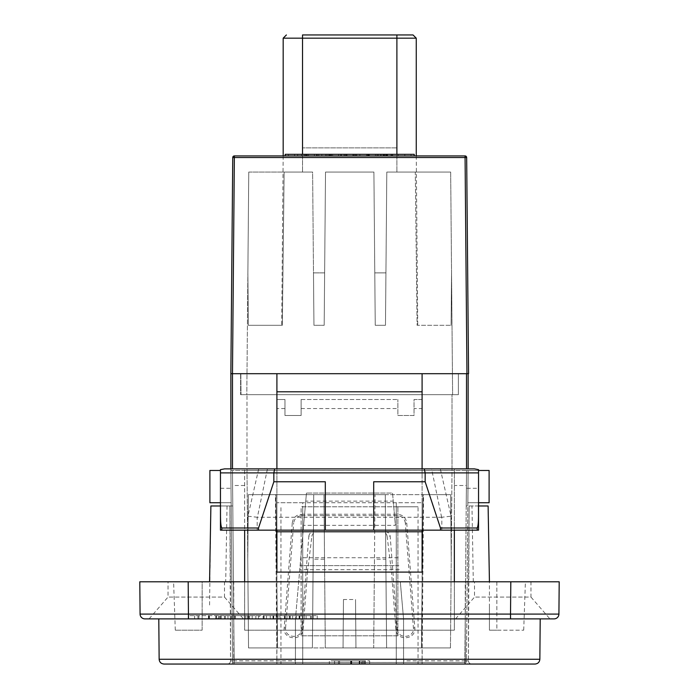 <?xml version="1.0" encoding="UTF-8"?>
<svg xmlns="http://www.w3.org/2000/svg" width="699" height="699" viewBox="0 0 699 699"><rect width="100%" height="100%" fill="white"/><g stroke="black" fill="none" stroke-linecap="round" stroke-linejoin="round"><path stroke-width="0.52" stroke-dasharray="3.5 2.62" d="M416.255 38.174L302.527 38.174L302.527 34.95L302.527 147.865L302.527 34.95L413.022 34.95M396.892 34.95L396.892 155.929L283.174 155.929L416.255 155.929L396.892 155.929L396.892 154.322M396.892 147.865L302.527 147.865L396.892 147.865M549.921 618.886L455.556 618.886L549.921 618.886L530.969 597.077L474.516 597.077L530.969 597.077L530.969 581.786L474.516 581.786L559.2 581.786L558.92 614.089A4.841 4.841 0 0 1 554.08 618.886L144.92 618.886A4.841 4.841 0 0 1 140.08 614.089L139.8 581.786L188.188 581.786L188.477 614.089L558.92 614.089M188.188 618.886L317.241 618.886L188.188 618.886L188.188 615.662L317.241 615.662L188.188 615.662L188.188 618.886M540.205 618.886L158.795 618.886L540.205 618.886M243.444 618.886L149.079 618.886L243.444 618.886L224.484 597.077L168.031 597.077L224.484 597.077L224.484 581.786L510.812 581.786L510.523 618.886M149.079 618.886L168.031 597.077L168.031 581.786L224.484 581.786M209.569 605.011L210.888 505.971L232.784 505.971L234.148 662.469L464.852 662.469L465.551 581.786L468.461 581.786L465.237 581.786L468.461 581.786L468.461 660.826L469.125 505.971L468.461 581.786L202.16 581.786L230.539 581.786L229.875 505.971L230.539 660.826L230.539 581.786L400.309 581.786L403.559 618.886L403.559 664.05L295.441 664.05L295.441 618.886L295.441 660.826L233.763 660.826L233.763 581.786M202.16 581.786L173.597 581.786L202.16 581.786A30188.901 256.157 -90 0 1 202.125 630.175L175.292 630.175L202.125 630.175A30188.901 256.157 -90 0 0 202.16 581.786M464.861 660.826L468.461 660.826L465.237 660.826L465.237 581.786L400.309 581.786L403.559 618.886L403.559 664.05L471.694 664.05L227.306 664.05L295.441 664.05L295.441 660.826M478.544 530.165L478.544 469.658M474.403 468.872L454.35 468.872L454.35 530.165L477.26 530.165M221.74 530.165L244.65 530.165L244.65 468.872L244.65 530.165L247.944 530.165L247.944 516.185L258.691 468.872L224.597 468.872M220.456 469.658L220.456 530.165M454.35 581.786L454.35 630.175L244.65 630.175L244.65 581.786L244.65 630.175L454.35 630.175L454.35 581.786M258.691 468.872L454.35 468.872L454.35 530.165L441.829 530.165L441.829 517.251L451.056 516.185L451.056 530.165M303.628 525.325L295.441 618.886L306.45 493.066L303.628 525.325L395.372 525.325L392.55 493.066L306.45 493.066L392.55 493.066L393.257 501.131L305.743 501.131M393.257 501.131L395.372 525.325M303.2 530.165L395.8 530.165L303.2 530.165M398.902 565.648L300.098 565.648L398.902 565.648M317.241 618.886L317.241 615.662L317.241 618.886M284.406 615.662L263.13 615.662L284.406 615.662L284.406 618.886L263.13 618.886L284.406 618.886M235.248 615.662L247.577 615.662L224.458 615.662L235.248 615.662L235.248 618.886L224.458 618.886L247.577 618.886L231.701 618.886L235.248 618.886L235.248 615.662M217.905 615.662L194.584 615.662L217.905 615.662L217.905 618.886L194.584 618.886L217.905 618.886M259.346 615.662L248.695 615.662L259.346 615.662L259.346 618.886L248.695 618.886L259.346 618.886L255.851 618.886L259.346 618.886L259.346 615.662M310.531 615.662L289.264 615.662L310.531 615.662L310.531 618.886L289.264 618.886L310.531 618.886M289.264 615.662L289.264 618.886L289.264 615.662M292.654 615.662L292.654 618.886L292.654 615.662M299.854 615.662L299.854 618.886L299.854 615.662M296.385 615.662L296.385 618.886L296.385 615.662M304.126 615.662L304.126 618.886L304.126 615.662M306.083 615.662L306.083 618.886L306.083 615.662M311.37 615.662L311.37 618.886M313.108 615.662L313.108 618.886M248.695 615.662L248.695 618.886L248.695 615.662M252.164 615.662L252.164 618.886L252.164 615.662M255.851 615.662L255.851 618.886L255.851 615.662M216.454 615.662L216.454 618.886M215.816 615.662L215.816 618.886M194.584 615.662L194.584 618.886M218.569 615.662L218.569 618.886L218.569 615.662M221.242 615.662L221.242 618.886M219.635 615.662L219.635 618.886M198.892 615.662L198.892 618.886M216.306 615.662L216.306 618.886M220.421 615.662L220.421 618.886M224.458 615.662L224.458 618.886L224.458 615.662M227.97 615.662L227.97 618.886L227.97 615.662M244.475 615.662L244.475 618.886M247.577 615.662L247.577 618.886M245.803 615.662L245.803 618.886M232.321 615.662L232.321 618.886M231.797 615.662L231.797 618.886M231.701 615.662L231.701 618.886L231.701 615.662M263.13 615.662L263.13 618.886L263.13 615.662M266.529 615.662L266.529 618.886L266.529 615.662M273.728 615.662L273.728 618.886L273.728 615.662M270.251 615.662L270.251 618.886L270.251 615.662M278.001 615.662L278.001 618.886L278.001 615.662M279.95 615.662L279.95 618.886L279.95 615.662M285.244 615.662L285.244 618.886M286.974 615.662L286.974 618.886M399.251 569.685L299.749 569.685M465.551 581.786L466.216 505.971L488.112 505.971L489.431 581.786L489.431 630.175L496.875 630.175L489.431 630.175L489.431 605.011M468.461 660.826A3.224 3.224 0 0 0 471.694 664.05A3.224 3.224 0 0 1 468.461 660.826A3.224 3.224 0 0 0 471.694 664.05M230.539 660.826A3.224 3.224 0 0 1 227.306 664.05A3.224 3.224 0 0 0 230.539 660.826A3.224 3.224 0 0 1 227.306 664.05A3.224 3.224 0 0 0 230.539 660.826L233.763 660.826L230.539 660.826M496.84 581.786A30188.901 256.157 90 0 0 496.875 630.175L523.708 630.175L496.875 630.175A30188.901 256.157 90 0 1 496.84 581.786M478.544 505.971L466.216 505.971L466.373 488.295L478.544 488.295M466.373 488.295L466.39 485.49L454.35 485.49M441.829 517.251L257.171 517.251L257.171 530.165L247.944 530.165M257.171 530.165L441.829 530.165M325.306 530.165L325.306 481.768M373.694 481.768L373.694 530.165M440.309 468.872L451.056 516.185M247.944 516.185L257.171 517.251M535.015 664.05L163.985 664.05M329.334 664.05L369.666 664.05L329.334 664.05L329.334 660.826L369.666 660.826L329.334 660.826L329.334 664.05M369.666 664.05L369.666 660.826L369.666 664.05M361.601 660.826L334.568 660.826L361.601 660.826L361.601 664.05L334.568 664.05L361.601 664.05M359.933 660.826L359.933 664.05M359.207 660.826L359.207 664.05M334.568 660.826L334.568 664.05M362.379 660.826L362.379 664.05L362.379 660.826M365.472 660.826L365.472 664.05M363.629 660.826L363.629 664.05M339.565 660.826L339.565 664.05M359.749 660.826L359.749 664.05M364.537 660.826L364.537 664.05M473.302 581.786L471.974 505.971M227.026 505.971L225.698 581.786M244.65 485.49L232.61 485.49L232.784 505.971L220.456 505.971M220.456 488.295L232.627 488.295M233.449 581.786L230.539 581.786M230.862 468.872L230.862 470.479L468.138 470.479L466.521 470.479L464.852 664.05L234.148 664.05L464.852 664.05A1.616 1.616 0 0 0 466.46 662.451L234.148 662.469M466.521 468.872L466.521 373.694L468.138 373.694L230.862 373.694L230.862 470.479L232.479 470.479L234.148 662.451L232.54 662.451A1.616 1.616 0 0 0 234.148 664.05A1.616 1.616 0 0 1 232.54 662.451L230.862 470.479L232.54 662.451L234.148 662.451L234.148 664.05L234.148 662.451L466.46 662.451A1.616 1.616 0 0 1 464.852 664.05L464.852 662.469M343.471 599.524L343.052 647.921L248.538 647.921L450.462 647.921L386.599 647.921L396.281 647.921L396.281 664.05L276.909 664.05L422.091 664.05L302.719 664.05L418.054 664.05L396.281 664.05L396.281 647.921L450.462 647.921L355.948 647.921L355.529 599.524L355.948 647.921L343.052 647.921L343.471 599.524L355.529 599.524M468.138 373.694L468.138 470.479L466.46 662.451L468.138 468.872M465.062 155.929L234.366 155.929L234.366 157.528L232.75 157.528L230.862 373.694L466.949 373.694L465.062 155.929A1.616 1.616 0 0 1 466.67 157.528L468.557 373.694M284.974 408.557L276.909 408.557L276.909 399.505L284.974 399.505L284.974 415.512L301.112 415.512L301.112 399.505L301.112 415.512L284.974 415.512L284.974 399.505L276.909 399.505L276.909 373.694M422.091 373.694L422.091 399.505L414.026 399.505L414.026 415.512L397.888 415.512L397.888 399.505L397.888 415.512L414.026 415.512L414.026 399.505L422.091 399.505L422.091 408.557L414.026 408.557M301.112 399.505L397.888 399.505L301.112 399.505M276.909 408.557L276.909 572.105L422.091 572.105L422.091 408.557M276.909 530.165L276.909 468.872M276.909 531.782L422.091 531.782M422.091 468.872L422.091 530.165M234.148 662.451L232.479 470.479L466.521 470.506L466.39 485.49M478.544 470.479L468.138 470.479L467.858 502.738L468.138 470.479L467.858 502.738L468.138 470.479L489.108 470.479L489.108 502.738L467.858 502.738L489.108 502.738L489.108 470.479L468.138 470.479L489.108 470.479L489.108 502.738L467.858 502.738L478.544 502.738M220.456 502.738L231.142 502.738L209.892 502.738L209.892 470.479L209.892 502.738L231.142 502.738L209.892 502.738L209.892 470.479L220.456 470.479M292.243 523.123L284.178 627.973C282.859 639.961 302.536 641.472 303.078 629.432L307.49 572.105L391.51 572.105L395.922 629.432C396.464 641.472 416.141 639.961 414.822 627.973L406.757 523.123C405.936 517.679 402.781 514.717 397.294 514.237L301.706 514.237L301.706 515.644C297.101 516.054 294.419 518.536 293.659 523.097L292.243 523.123C293.073 517.688 296.219 514.726 301.706 514.237M316.935 531.782L385.324 531.782L316.935 531.782C314.148 532.018 312.462 533.512 311.876 536.247L308.827 536.247L301.68 629.179L303.078 629.432M395.922 629.432L397.32 629.179L390.173 536.247L387.124 536.247C386.538 533.512 384.852 532.018 382.065 531.782M387.124 536.247L391.51 572.105M307.49 572.105L311.876 536.247M397.32 629.179C397.722 639.541 414.586 638.239 413.406 627.947L405.341 523.097L406.757 523.123M413.406 627.947L414.822 627.973M284.178 627.973L285.594 627.947C284.414 638.239 301.278 639.541 301.68 629.179M285.594 627.947L293.659 523.097M301.706 515.644L397.294 515.644L397.294 514.237M405.341 523.097C404.581 518.536 401.899 516.054 397.294 515.644M385.324 531.782C388.102 532.018 389.719 533.512 390.173 536.247M308.827 536.247C309.281 533.512 310.898 532.018 313.676 531.782M450.462 647.921L452.008 470.479L452.008 394.664L246.992 394.664L452.008 394.664L452.008 470.479L246.992 470.479L246.992 394.664L246.992 470.479L248.538 647.921L246.992 470.479L452.008 470.479L450.462 647.921L451.231 559.2L450.462 647.921L451.231 559.2L450.462 647.921L421.418 647.921L423.087 494.674L450.672 494.674L423.087 494.674L421.418 647.921L386.599 647.921L450.462 647.921M313.169 559.2L312.401 647.921L248.538 647.921L312.401 647.921L313.737 494.674L312.401 647.921L302.719 647.921L312.401 647.921L313.737 494.674L248.328 494.674L275.913 494.674L277.582 647.921L302.719 647.921L277.582 647.921L275.913 494.674L248.328 494.674L450.672 494.674L385.263 494.674L386.599 647.921L385.831 559.2L374.472 559.2L373.694 647.921L325.306 647.921L373.694 647.921L375.031 494.674L385.263 494.674L313.737 494.674L323.969 494.674L325.306 647.921L324.528 559.2L313.169 559.2L313.737 494.674L323.969 494.674L324.528 559.2M248.538 647.921L247.769 559.2L248.538 647.921L247.769 559.2L248.538 647.921L277.582 647.921L248.538 647.921M385.831 559.2L386.599 647.921L385.263 494.674L375.031 494.674L373.694 647.921L325.306 647.921L323.969 494.674L325.306 647.921L373.694 647.921L374.472 559.2M451.231 559.2L450.672 494.674L451.231 559.2M247.769 559.2L248.328 494.674L247.769 559.2M246.808 394.664L452.611 394.664L246.808 394.664L248.757 172.059L246.808 394.664M464.852 662.451L466.521 470.506M232.61 485.49L232.479 470.506M247.874 272.881L248.757 172.059L247.874 272.881L248.328 325.306L282.335 325.306L284.126 172.059L312.61 172.059L248.757 172.059L312.61 172.059L313.947 325.306L324.179 325.306L325.516 172.059L373.904 172.059L325.516 172.059L324.633 272.881L313.493 272.881L324.633 272.881L325.516 172.059L373.904 172.059L375.241 325.306L385.472 325.306L386.809 172.059L450.672 172.059L452.611 394.664L450.672 172.059L451.545 272.881L450.672 172.059L386.809 172.059L385.935 272.881L374.786 272.881L385.935 272.881L386.809 172.059L450.672 172.059L415.293 172.059L417.093 325.306L451.091 325.306L417.093 325.306L415.293 172.059L386.809 172.059L385.472 325.306L375.241 325.306L385.472 325.306L375.241 325.306L373.904 172.059L325.516 172.059L324.179 325.306L313.947 325.306L324.179 325.306L313.947 325.306L312.61 172.059L284.126 172.059L282.335 325.306L248.328 325.306L247.874 272.881M466.67 157.528L234.366 157.528L232.479 373.694L232.479 468.872M248.757 172.059L284.126 172.059L248.757 172.059M451.545 272.881L451.091 325.306L451.545 272.881M374.786 272.881L375.241 325.306L374.786 272.881M385.935 272.881L385.472 325.306L385.935 272.881M313.493 272.881L313.947 325.306L313.493 272.881M324.633 272.881L324.179 325.306L324.633 272.881M414.236 155.929L285.192 155.929L414.236 155.929L414.236 154.322L285.192 154.322L285.192 155.929M411.012 154.322L288.416 154.322L411.012 154.322L411.012 155.929L411.012 154.322M288.416 155.929L411.012 155.929L288.416 155.929L288.416 154.322L288.416 155.929M321.461 155.929L341.453 155.929L321.461 155.929L321.461 154.322L341.453 154.322L321.461 154.322M366.538 155.929L378.325 155.929L366.538 155.929L366.538 154.322L378.325 154.322L356.691 154.322L369.448 154.322L366.538 154.322L366.538 155.929M383.611 155.929L404.817 155.929L383.611 155.929L383.611 154.322L404.817 154.322L383.611 154.322M344.057 155.929L355.835 155.929L344.057 155.929L344.057 154.322L355.835 154.322L344.057 154.322L346.957 154.322L344.057 154.322L344.057 155.929M297.302 155.929L317.294 155.929L297.302 155.929L297.302 154.322L317.294 154.322L297.302 154.322M317.294 155.929L317.294 154.322L317.294 155.929M314.393 155.929L314.393 154.322L314.393 155.929M305.489 155.929L305.489 154.322M308.477 155.929L308.477 154.322L308.477 155.929M304.799 155.929L304.799 154.322M304.677 155.929L304.677 154.322L304.677 155.929M301.549 155.929L301.549 154.322L301.549 155.929M297.695 155.929L297.695 154.322M294.567 155.929L294.567 154.322M355.835 155.929L355.835 154.322L355.835 155.929M353.58 155.929L353.58 154.322M352.934 155.929L352.934 154.322L352.934 155.929M346.433 155.929L346.433 154.322M346.957 155.929L346.957 154.322L346.957 155.929M386.066 155.929L386.066 154.322M386.652 155.929L386.652 154.322M404.817 155.929L404.817 154.322M380.361 155.929L380.361 154.322M383.035 155.929L383.035 154.322M398.115 155.929L398.115 154.322M384.459 155.929L384.459 154.322M381.252 155.929L381.252 154.322M378.325 155.929L378.325 154.322L378.325 155.929M375.424 155.929L375.424 154.322L375.424 155.929M359.88 155.929L359.88 154.322L359.88 155.929M356.691 155.929L356.691 154.322M369.448 155.929L369.448 154.322L369.448 155.929M368.653 155.929L368.653 154.322M341.453 155.929L341.453 154.322L341.453 155.929M338.543 155.929L338.543 154.322L338.543 155.929M329.648 155.929L329.648 154.322M332.637 155.929L332.637 154.322L332.637 155.929M328.958 155.929L328.958 154.322M328.836 155.929L328.836 154.322L328.836 155.929M325.708 155.929L325.708 154.322L325.708 155.929M321.846 155.929L321.846 154.322M318.718 155.929L318.718 154.322M458.387 373.694L458.387 394.664L241.015 394.664L458.387 394.664L458.387 373.694L240.613 373.694L458.387 373.694L240.832 373.694L458.387 373.694L458.387 394.664L240.613 394.664L458.387 394.664L458.387 373.694M240.832 373.694L241.015 394.664L240.832 373.694M240.613 373.694L240.613 394.664L240.613 373.694M397.888 506.775L397.888 635.819L301.112 635.819L397.888 635.819L397.888 506.775L301.112 506.775L301.112 635.819L301.112 506.775L397.888 506.775M302.719 506.775L396.281 506.775L302.719 506.775L302.719 664.05L280.946 664.05L302.719 664.05L302.719 506.775M396.281 506.775L418.054 506.775L396.281 506.775L396.281 664.05L396.281 506.775M396.281 502.738L302.719 502.738L422.091 502.738L396.281 502.738L396.281 664.05L396.281 502.738M302.719 502.738L276.909 502.738L302.719 502.738L302.719 664.05L302.719 502.738M302.527 154.322L302.527 38.174L283.174 38.174M140.08 614.089L188.477 614.089L188.477 618.886M465.237 617.855L465.237 660.826L403.559 660.826M398.212 557.723L300.788 557.723M290.199 615.662L290.199 618.886M289.945 615.662L289.945 618.886M299.111 615.662L299.111 618.886L299.111 615.662M299.408 615.662L299.408 618.886M302.37 615.662L302.37 618.886M249.569 615.662L249.569 618.886L249.569 615.662M258.525 615.662L258.525 618.886L258.525 615.662M208.573 615.662L208.573 618.886M197.939 615.662L197.939 618.886M208.459 615.662L208.459 618.886M209.412 615.662L209.412 618.886M208.922 615.662L208.922 618.886M225.331 615.662L225.331 618.886L225.331 615.662M235.423 615.662L235.423 618.886M233.92 615.662L233.92 618.886M234.252 615.662L234.252 618.886M264.073 615.662L264.073 618.886M263.811 615.662L263.811 618.886M272.986 615.662L272.986 618.886L272.986 615.662M273.283 615.662L273.283 618.886M276.245 615.662L276.245 618.886M465.237 660.826L465.237 664.05L465.237 660.826M233.763 617.855L234.139 660.826M441.619 517.26L431.571 468.872M267.429 468.872L257.381 517.26M159.145 659.253L539.855 659.253M350.802 660.826L350.802 664.05M338.438 660.826L338.438 664.05M350.645 660.826L350.645 664.05M351.763 660.826L351.763 664.05M351.195 660.826L351.195 664.05M466.521 470.479L232.479 470.479M301.112 408.557L397.888 408.557M396.892 155.929L396.892 172.059L396.892 155.929M302.527 155.929L302.527 172.059L302.527 155.929M316.507 155.929L316.507 154.322L316.507 155.929M306.485 155.929L306.485 154.322M307.158 155.929L307.158 154.322M306.957 155.929L306.957 154.322M302.877 155.929L302.877 154.322M354.76 155.929L354.76 154.322M354.882 155.929L354.882 154.322M345.332 155.929L345.332 154.322M345.131 155.929L345.131 154.322M392.689 155.929L392.689 154.322M392.585 155.929L392.585 154.322M385.132 155.929L385.132 154.322M387.08 155.929L387.08 154.322M390.986 155.929L390.986 154.322M391.772 155.929L391.772 154.322M387.508 155.929L387.508 154.322M377.049 155.929L377.049 154.322M377.172 155.929L377.172 154.322M368.102 155.929L368.102 154.322M367.578 155.929L367.578 154.322M340.658 155.929L340.658 154.322L340.658 155.929M330.644 155.929L330.644 154.322M331.317 155.929L331.317 154.322M331.108 155.929L331.108 154.322M327.027 155.929L327.027 154.322M455.556 618.886L474.516 597.077L474.516 581.786M523.708 630.175L525.403 581.786M175.292 630.175L173.597 581.786M422.091 502.738L422.091 664.05L423.568 494.674M276.909 502.738L276.909 664.05L275.432 494.674M416.255 155.929L417.731 325.306M283.174 155.929L281.697 325.306M418.054 664.05L418.054 506.775M280.946 664.05L280.946 506.775"/><path stroke-width="1.05" d="M283.174 155.929L283.174 38.174L302.527 38.174L302.527 34.95L413.022 34.95L416.255 38.174L396.892 38.174L396.892 34.95M530.969 581.786L510.812 581.786L510.523 614.089L140.08 614.089A4.841 4.841 0 0 0 144.92 618.886L554.08 618.886A4.841 4.841 0 0 0 558.92 614.089L559.2 581.786L168.031 581.786M188.477 618.886L188.188 581.786L139.8 581.786L140.08 614.089M454.35 581.786L454.35 530.165L454.35 581.786M478.544 505.971L488.112 505.971L489.431 581.786M425.158 481.768L373.694 481.768L373.694 530.165L478.544 530.165L478.544 503.996C478.308 512.376 479.06 525.333 477.12 527.99L440.466 527.99L425.158 481.768L425.158 472.9L478.544 472.9L478.544 469.658L474.403 468.872L224.597 468.872L220.456 469.658L220.456 472.9L273.842 472.9L273.842 481.768L325.306 481.768L325.306 530.165L221.74 530.165L221.88 527.99C219.993 525.735 220.648 511.598 220.456 503.996L220.456 530.165L221.74 530.165L220.456 530.165M478.544 472.9L478.544 503.996M244.65 530.165L244.65 581.786L244.65 530.165M209.569 581.786L210.888 505.971L220.456 505.971M477.12 527.99L477.26 530.165L478.544 530.165M373.694 530.165L325.306 530.165M440.562 530.165L440.466 527.99M273.842 481.768L258.534 527.99L258.438 530.165M539.855 659.253L159.145 659.253C159.424 662.145 161.041 663.744 163.985 664.05L535.015 664.05C537.933 663.77 539.549 662.171 539.855 659.253L540.205 618.886M258.534 527.99L221.88 527.99M220.456 503.996L220.456 472.9M274.707 468.872L273.842 472.9L425.158 472.9L424.293 468.872M468.138 468.872L468.138 373.694L466.521 373.694L466.521 468.872M232.479 468.872L232.479 373.694L230.862 373.694L230.862 468.872M422.091 391.789L422.091 373.694L276.909 373.694L276.909 391.789L422.091 391.789L422.091 468.872M276.909 531.782L422.091 531.782L422.091 572.105L276.909 572.105L276.909 530.165M276.909 468.872L276.909 391.789M422.091 530.165L422.091 531.782M466.521 373.694L232.479 373.694L234.366 155.929A1.616 1.616 0 0 0 232.75 157.528L466.67 157.528A1.616 1.616 0 0 0 465.062 155.929L466.949 373.694L468.557 373.694L466.67 157.528M478.544 470.479L489.108 470.479L489.108 502.738L478.544 502.738M220.456 470.479L209.892 470.479L209.892 502.738L220.456 502.738M465.062 155.929L234.366 155.929A1.616 1.616 0 0 0 232.75 157.528L230.862 373.694M414.236 155.929L414.236 154.322L285.192 154.322L285.192 155.929M302.527 154.322L302.527 38.174L396.892 38.174L396.892 154.322M558.92 614.089L510.523 614.089L510.523 618.886M283.174 38.174L286.398 34.95M416.255 155.929L416.255 38.174M159.145 659.253L158.795 618.886"/></g></svg>
